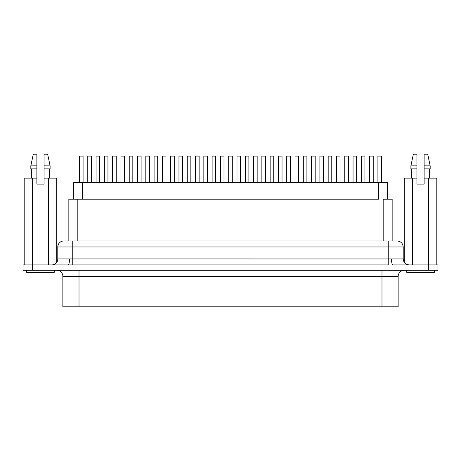 <?xml version="1.0" encoding="UTF-8"?>
<svg xmlns="http://www.w3.org/2000/svg" width="461" height="461" viewBox="0 0 461 461"><rect width="100%" height="100%" fill="white"/><g stroke="black" fill="none" stroke-linecap="round" stroke-linejoin="round"><path stroke-width="0.69" d="M79.01 270.302L79.01 276.289L62.852 276.289A5.987 5.987 0 0 0 56.864 270.302A5.987 5.987 0 0 1 62.852 276.289L62.852 306.813L62.852 276.289L79.01 276.289L79.01 306.813L398.148 306.813L398.148 276.289L381.99 276.289L381.99 306.813L381.99 276.289L79.01 276.289L79.01 270.302M57.792 246.958A5.987 5.987 0 0 1 63.779 240.976L397.209 240.976L388.243 240.976L388.243 246.958L57.792 246.958L72.757 246.958L72.757 258.949L72.757 240.976L63.779 240.976A5.987 5.987 0 0 0 57.792 246.958L57.792 258.932L69.478 258.932A5.987 1.314 -90 0 1 68.17 264.914L32.627 264.914L68.17 264.914A5.987 1.314 90 0 0 69.478 258.932L388.243 258.949L388.243 246.958L388.243 258.949L403.208 258.932L403.208 246.958L403.208 258.932C403.565 262.557 405.565 264.551 409.189 264.914M57.792 258.932A5.987 5.987 0 0 1 51.811 264.914A5.987 5.987 0 0 0 57.792 258.932L72.757 258.949L72.757 264.914L68.17 264.914L72.757 264.914L72.757 258.949L388.243 258.949L388.243 264.914L72.757 264.914L388.243 264.914L388.243 258.949L391.522 258.932A5.987 1.314 -90 0 0 392.83 264.914L437.95 264.914L392.83 264.914A5.987 1.314 90 0 1 391.522 258.932L403.208 258.932M406.769 272.399L406.769 270.302L406.769 272.399L434.297 272.399L434.297 270.302L434.297 272.399L406.769 272.399M54.231 272.399L54.231 270.302L54.231 272.399L26.703 272.399L54.231 272.399M26.703 270.302L26.703 272.399L26.703 270.302M392.155 199.198L392.155 240.976L392.155 199.198L383.177 199.198L392.155 199.198M44.06 165.856L44.06 178.13L56.743 178.13L56.743 262.321L56.743 178.13L48.607 178.13L48.607 264.914L48.607 178.13L44.06 178.13L44.06 184.112L44.06 168.853L50.105 168.853L44.06 168.853L44.06 165.856L50.105 165.856L50.105 168.853L50.105 165.856L44.06 165.856L44.06 154.187L47.65 154.187L50.105 165.856L47.65 154.187L44.06 154.187M49.592 168.853L49.592 178.13L49.592 168.853M416.94 170.144L416.94 170.679M416.94 165.856L416.94 154.187L413.35 154.187L410.895 165.856L416.94 165.856L410.895 165.856L410.895 168.853L416.94 168.853L416.94 165.856L416.94 168.853L410.895 168.853L410.895 165.856L413.35 154.187L416.94 154.187L416.94 165.856L416.94 154.187M416.94 178.13L416.94 168.853L416.94 184.112L424.126 184.112L424.126 178.13L436.809 178.13L436.809 264.914L436.809 178.13L428.672 178.13L428.672 264.914L428.672 178.13L424.126 178.13L424.126 168.853L424.126 184.112L416.94 184.112L416.94 178.13L412.393 178.13L416.94 178.13M411.408 168.853L411.408 178.13L411.408 168.853M404.257 178.13L412.393 178.13L412.393 264.914L412.393 178.13L404.257 178.13L404.257 262.321L404.257 178.13M430.171 168.853L424.126 168.853L430.171 168.853L430.171 165.856L424.126 165.856L424.126 168.853L424.126 165.856L430.171 165.856L427.716 154.187L424.126 154.187L424.126 165.856L424.126 154.187L427.716 154.187M424.126 170.691L424.126 170.138M44.06 170.679L44.06 170.144M23.05 264.914L32.627 264.914L32.627 270.302L428.373 270.302L428.373 264.914L428.373 270.302L437.95 270.302L437.95 264.914L437.95 270.302L32.627 270.302L32.627 264.914L23.05 264.914L23.05 270.302L23.05 264.914M378.786 199.198L77.823 199.198L82.363 199.198L82.363 182.441L82.363 199.198L378.637 199.198L378.637 182.441L378.786 199.198M398.131 306.813L62.852 306.813L79.01 306.813L79.01 276.289L381.99 276.289L381.99 270.302L381.99 276.289L398.143 276.289M23.05 270.302L32.627 270.302L23.05 270.302M403.208 246.958L388.243 246.958L403.208 246.958C402.845 243.333 400.845 241.339 397.221 240.976M68.85 199.198L77.823 199.198L77.823 240.976L77.823 199.198L68.845 199.198L68.845 240.976M383.177 240.976L383.177 199.198L383.177 240.976M73.385 182.441L73.385 199.198L73.385 182.441L387.615 182.441L387.615 199.198L387.615 182.441L73.385 182.441M83.084 182.441L83.084 156.1L83.084 182.441M79.494 156.1L79.494 182.441L79.494 156.1L83.084 156.1L79.494 156.1M99.662 182.441L99.662 156.1L99.662 182.441M96.072 156.1L96.072 182.441L96.072 156.1L99.662 156.1L96.072 156.1M116.241 182.441L116.241 156.1L116.241 182.441M112.651 156.1L112.651 182.441L112.651 156.1L116.241 156.1L112.651 156.1M132.82 182.441L132.82 156.1L132.82 182.441M129.23 156.1L129.23 182.441L129.23 156.1L132.82 156.1L129.23 156.1M149.399 182.441L149.399 156.1L149.399 182.441M145.809 156.1L145.809 182.441L145.809 156.1L149.399 156.1L145.809 156.1M165.977 182.441L165.977 156.1L165.977 182.441M162.387 156.1L162.387 182.441L162.387 156.1L165.977 156.1L162.387 156.1M182.556 182.441L182.556 156.1L182.556 182.441M178.966 156.1L178.966 182.441L178.966 156.1L182.556 156.1L178.966 156.1M199.135 182.441L199.135 156.1L199.135 182.441M195.545 156.1L195.545 182.441L195.545 156.1L199.135 156.1L195.545 156.1M215.719 182.441L215.719 156.1L215.719 182.441M212.123 156.1L212.123 182.441L212.123 156.1L215.719 156.1L212.123 156.1M232.298 182.441L232.298 156.1L232.298 182.441M228.702 156.1L228.702 182.441L228.702 156.1L232.298 156.1L228.702 156.1M248.877 182.441L248.877 156.1L248.877 182.441M245.281 156.1L245.281 182.441L245.281 156.1L248.877 156.1L245.281 156.1M265.455 182.441L265.455 156.1L265.455 182.441M261.865 156.1L261.865 182.441L261.865 156.1L265.455 156.1L261.865 156.1M282.034 182.441L282.034 156.1L282.034 182.441M278.444 156.1L278.444 182.441L278.444 156.1L282.034 156.1L278.444 156.1M298.613 182.441L298.613 156.1L298.613 182.441M295.023 156.1L295.023 182.441L295.023 156.1L298.613 156.1L295.023 156.1M315.191 182.441L315.191 156.1L315.191 182.441M311.601 156.1L311.601 182.441L311.601 156.1L315.191 156.1L311.601 156.1M331.77 182.441L331.77 156.1L331.77 182.441M328.18 156.1L328.18 182.441L328.18 156.1L331.77 156.1L328.18 156.1M348.349 182.441L348.349 156.1L348.349 182.441M344.759 156.1L344.759 182.441L344.759 156.1L348.349 156.1L344.759 156.1M364.928 182.441L364.928 156.1L364.928 182.441M361.338 156.1L361.338 182.441L361.338 156.1L364.928 156.1L361.338 156.1M381.506 182.441L381.506 156.1L381.506 182.441M377.916 156.1L377.916 182.441L377.916 156.1L381.506 156.1L377.916 156.1M91.37 182.441L91.37 156.1L91.37 182.441M87.78 156.1L87.78 182.441L87.78 156.1L91.37 156.1L87.78 156.1M107.949 182.441L107.949 156.1L107.949 182.441M104.359 156.1L104.359 182.441L104.359 156.1L107.949 156.1L104.359 156.1M124.533 182.441L124.533 156.1L124.533 182.441M120.938 156.1L120.938 182.441L120.938 156.1L124.533 156.1L120.938 156.1M141.112 182.441L141.112 156.1L141.112 182.441M137.516 156.1L137.516 182.441L137.516 156.1L141.112 156.1L137.516 156.1M157.691 182.441L157.691 156.1L157.691 182.441M154.095 156.1L154.095 182.441L154.095 156.1L157.691 156.1L154.095 156.1M174.27 182.441L174.27 156.1L174.27 182.441M170.679 156.1L170.679 182.441L170.679 156.1L174.27 156.1L170.679 156.1M190.848 182.441L190.848 156.1L190.848 182.441M187.258 156.1L187.258 182.441L187.258 156.1L190.848 156.1L187.258 156.1M207.427 182.441L207.427 156.1L207.427 182.441M203.837 156.1L203.837 182.441L203.837 156.1L207.427 156.1L203.837 156.1M224.006 182.441L224.006 156.1L224.006 182.441M220.416 156.1L220.416 182.441L220.416 156.1L224.006 156.1L220.416 156.1M240.584 182.441L240.584 156.1L240.584 182.441M236.994 156.1L236.994 182.441L236.994 156.1L240.584 156.1L236.994 156.1M257.163 182.441L257.163 156.1L257.163 182.441M253.573 156.1L253.573 182.441L253.573 156.1L257.163 156.1L253.573 156.1M273.742 182.441L273.742 156.1L273.742 182.441M270.152 156.1L270.152 182.441L270.152 156.1L273.742 156.1L270.152 156.1M290.321 182.441L290.321 156.1L290.321 182.441M286.73 156.1L286.73 182.441L286.73 156.1L290.321 156.1L286.73 156.1M306.905 182.441L306.905 156.1L306.905 182.441M303.309 156.1L303.309 182.441L303.309 156.1L306.905 156.1L303.309 156.1M323.484 182.441L323.484 156.1L323.484 182.441M319.888 156.1L319.888 182.441L319.888 156.1L323.484 156.1L319.888 156.1M340.062 182.441L340.062 156.1L340.062 182.441M336.467 156.1L336.467 182.441L336.467 156.1L340.062 156.1L336.467 156.1M356.641 182.441L356.641 156.1L356.641 182.441M353.051 156.1L353.051 182.441L353.051 156.1L356.641 156.1L353.051 156.1M373.22 182.441L373.22 156.1L373.22 182.441M369.63 156.1L369.63 182.441L369.63 156.1L373.22 156.1L369.63 156.1M24.191 178.13L36.874 178.13L36.874 184.112L44.06 184.112L36.874 184.112L36.874 168.853L30.829 168.853L36.874 168.853L36.874 165.856L30.829 165.856L36.874 165.856L36.874 154.187L33.284 154.187L36.874 154.187L36.874 178.13L32.328 178.13L32.328 264.914L32.328 178.13L24.191 178.13L24.191 264.914L24.191 178.13M36.874 170.138L36.874 170.674M72.757 246.958L388.243 246.958L388.243 240.976L72.757 240.976L72.757 246.958M429.658 168.853L429.658 178.13M31.342 168.853L31.342 178.13M33.284 154.187L30.829 165.856L30.829 168.853M398.148 276.289C398.511 272.658 400.505 270.665 404.136 270.302"/></g></svg>
